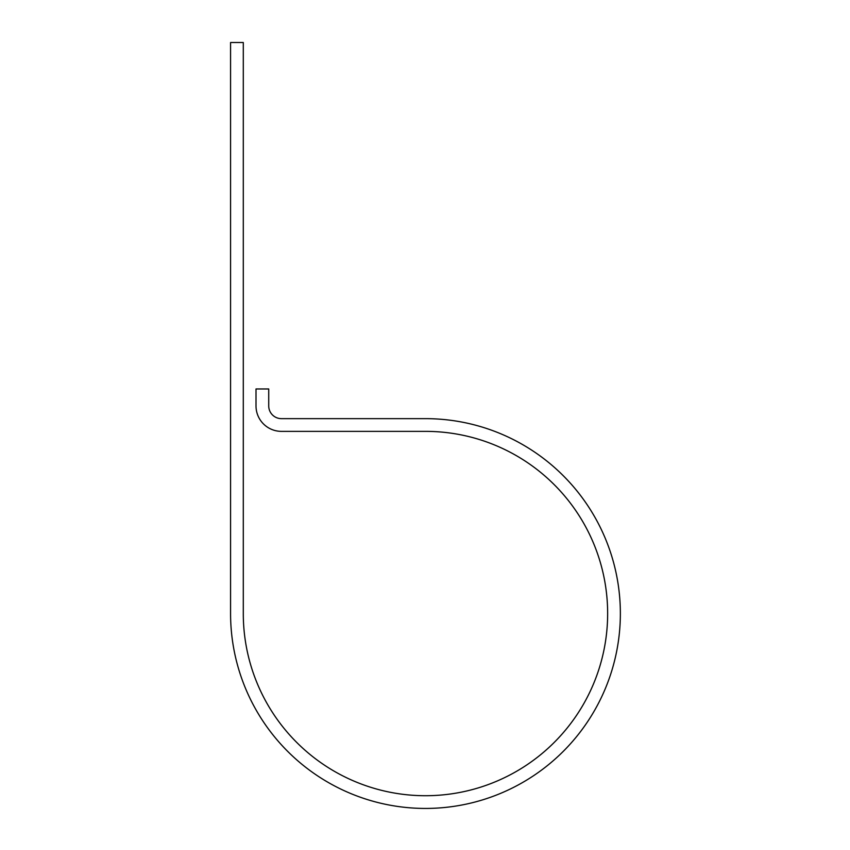 <?xml version="1.0" encoding="UTF-8"?>
<svg xmlns="http://www.w3.org/2000/svg" width="850" height="850" viewBox="0 0 850 850"><rect width="100%" height="100%" fill="white"/><g stroke="black" fill="none" stroke-linecap="round" stroke-linejoin="round"><path stroke-width="1.27" d="M243.291 613.541L243.291 42.5L230.573 42.5L230.573 613.541A194.894 194.894 0 0 0 425.467 808.435A194.894 194.894 0 0 0 620.362 613.541A194.894 194.894 0 0 0 425.467 418.646L281.446 418.646A12.718 12.718 0 0 1 268.727 405.928L268.727 388.971L256.009 388.971L256.009 405.928A25.436 25.436 0 0 0 281.446 431.364L425.467 431.364A182.176 182.176 0 0 1 607.644 613.541A182.176 182.176 0 0 1 425.467 795.717A182.176 182.176 0 0 1 243.291 613.541"/></g></svg>
